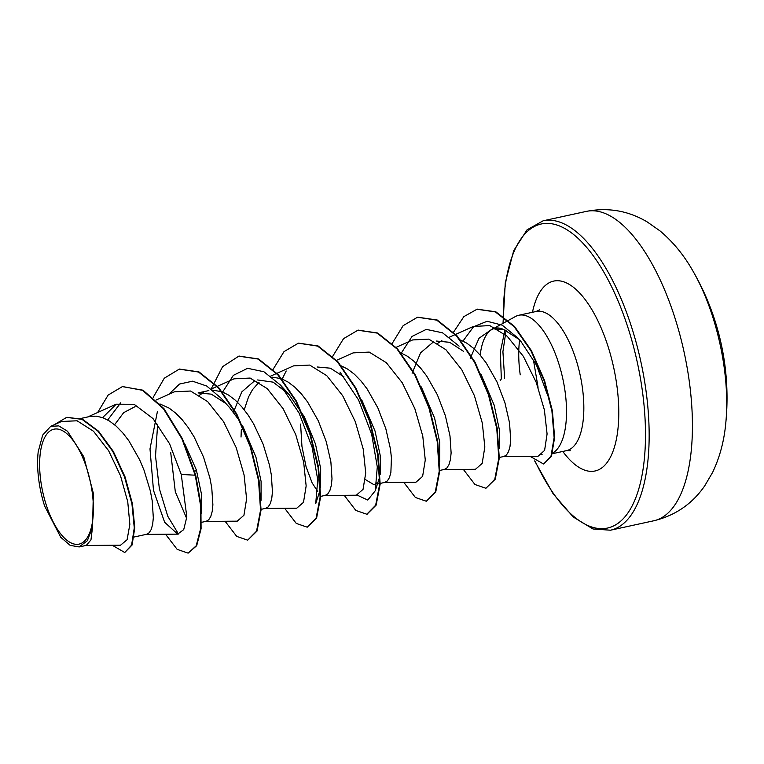 <?xml version="1.0" encoding="UTF-8"?>
<svg xmlns="http://www.w3.org/2000/svg" width="764" height="764" viewBox="0 0 764 764"><rect width="100%" height="100%" fill="white"/><g stroke="black" fill="none" stroke-linecap="round" stroke-linejoin="round"><path stroke-width="1.15" d="M725.8 422.912L725.8 422.912A126.652 52.429 -102.3 0 0 724.052 366.539A126.652 52.429 -102.3 0 0 692.585 270.427C683.675 254.832 672.817 241.653 660 230.9L647.194 221.923C628.294 210.702 608.02 207.197 586.36 211.389A158.32 65.542 -102.3 0 1 689.08 379.928A158.32 65.542 -102.3 0 1 653.755 520.781C675.195 515.595 692.174 503.963 704.685 485.904L712.602 472.41C719.784 457.311 724.186 440.809 725.8 422.912A253.314 253.314 0 0 0 692.585 270.427M92.148 491.806A58.818 24.352 77.7 0 1 74.585 544.13A58.818 24.352 77.7 0 1 40.864 481.521A58.818 24.352 77.7 0 1 58.436 429.187A58.818 24.352 77.7 0 1 92.148 491.806M500.162 379.383A70.67 29.261 -102.3 0 0 500.296 380.357M506.093 330.401L502.913 351.698L504.632 378.237M470.223 358.431L479.028 338.251L492.541 328.778L503.848 329.599A63.584 26.32 -102.3 0 0 495.11 328.224L492.541 328.787M494.031 328.52A63.584 26.32 -102.3 0 0 492.073 329.37A63.584 26.32 -102.3 0 0 480.193 355.126M503.848 329.599L518.546 339.073M462.984 341.05L473.584 326.715L487.126 321.281L502.215 325.149L517.314 337.545L521.144 341.766L536.462 365.087L547.186 394.081M551.952 453.444A71.214 29.481 -102.3 0 0 565.016 391.063A71.214 29.481 -102.3 0 0 518.813 315.255A71.214 29.481 -102.3 0 0 515.413 316.535L508.423 320.383M504.975 329.972L500.382 351.793L501.327 379.059M480.842 373.911L494.155 405.111L499.341 429.607L499.293 448.458M460.558 339.999L466.909 343.237L473.584 348.336L480.069 354.983L486.219 362.967L496.963 381.895L504.928 402.762L509.559 422.96L510.677 439.959L509.989 446.568L508.557 451.629L506.475 454.972L503.934 456.461L499.312 457.464M80.669 418.5L89.904 416.485L96.245 416.151L102.844 417.698L109.558 421.079L116.233 426.169L122.718 432.816L128.868 440.799L139.621 459.737L143.995 470.089L150.336 490.946L152.208 500.792L153.325 517.801L152.647 524.41L151.215 529.471L149.133 532.804L146.593 534.294L134.092 537.016M184.506 443.273L196.367 469.975L201.553 494.489L201.505 513.322M186.683 518.469L175.319 491.815L170.697 452.364M159.915 403.927L169.121 408.1L175.796 413.2L182.281 419.847L188.431 427.83L194.104 436.893L203.549 457.111L209.89 477.968L211.762 487.824L212.889 504.823L212.201 511.441L210.768 516.493L208.687 519.835L206.146 521.325L201.524 522.328M242.618 425.815L255.921 457.006L261.107 481.473L261.059 500.353M212.554 390.118L221.961 391.751L228.675 395.131L235.35 400.221L241.835 406.868L247.985 414.852L253.658 423.924L263.112 444.142L269.453 464.999L271.325 474.845L272.442 491.854L271.755 498.462L270.332 503.524L268.25 506.857L265.7 508.346L261.078 509.359M257.64 379.956L273.14 382.143L288.983 394.415L304.397 416.886L315.475 444.027L320.67 468.533L320.613 487.375M281.887 378.925L288.229 382.153L294.914 387.252L301.398 393.899L307.539 401.883L318.292 420.811L326.257 441.678L330.879 461.876L332.006 478.875L331.318 485.493L329.886 490.545L327.804 493.888L325.263 495.378L320.632 496.39M317.757 491.596L312.094 482.829L306.077 466.756L301.942 446.377L300.596 424.077M361.716 399.839L375.038 431.058L380.224 455.535L380.176 474.387M376.91 482.896L374.035 484.748L365.354 479.553M341.451 365.946L347.792 369.184L354.467 374.284L360.952 380.93L367.102 388.905L377.846 407.842L385.82 428.709L390.442 448.907L391.435 457.951L390.872 472.515L389.449 477.576L387.367 480.919L384.817 482.409L377.416 484.023M421.298 386.918L434.592 418.08L439.777 442.557L439.73 461.437M401.004 352.978L407.346 356.215L414.021 361.305L420.506 367.952L426.656 375.936L437.409 394.873L445.374 415.731L449.996 435.929L451.123 452.928L450.435 459.546L449.003 464.607L446.921 467.94L444.381 469.43L439.749 470.443M114.59 424.755L123.672 412.646L135.066 406.649M208.858 390.576L198.077 392.925L211.303 394.148L224.979 402.943M168.701 394.386L179.54 384.044L192.547 381.188L206.71 386.03L220.882 398.015L229.42 407.384L240.135 421.661M199.519 395.208L203.625 392.476M233.45 412.121L241.806 391.884L254.546 380.892M241.032 437.046L241.309 429.693M244.232 409.771L248.529 396.965L252.521 389.63L259.082 382.229M272.108 377.139L281.056 378.61M317.194 366.987L330.373 368.191L344.029 376.938M412.121 373.204L420.572 352.834L433.465 341.88M436.311 341.04L449.633 342.301L463.414 351.249M437.753 343.313L441.859 340.591M85.444 545.477L120.559 545.19L127.091 539.728L129.851 524.4L127.75 501.786L120.492 475.724L108.641 450.741L93.504 431.249L77.107 420.792L61.597 421.461L50.739 426.322L42.679 435.088L38.2 451.753A63.24 26.177 77.7 0 0 44.599 505.94L60.767 537.293L70.154 545.362L79.103 546.928L87.335 540.75L92.559 526.95L93.332 493.248L83.754 456.729L67.499 431.24L58.771 425.892L50.739 426.322M92.559 526.95L90.954 539.928L86.284 545.381L79.103 546.948M120.769 402.762L107.705 419.971M122.718 386.574L142.524 390.318L163.467 408.75L181.927 438.842L195.202 475.198L195.699 475.093L182.424 438.727L163.964 408.635L143.021 390.203L122.469 386.632M112.279 545.257L124.752 552.525L132.096 545.009L134.77 527.79L132.439 503.772L125.048 476.889L113.301 451.381L98.537 431.173L82.512 419.255L66.879 417.325M122.221 386.689L108.135 395.074L97.668 412.493M124.752 552.525L131.599 545.114L134.273 527.905L131.943 503.877L124.551 476.994L112.805 451.486L98.04 431.278L82.015 419.36L66.63 417.373L54.206 424.765M165.549 534.237L177.162 549.364L188.125 553.136L196.195 545.811L200.588 528.812L200.378 504.269L195.202 475.198L181.259 474.463L169.579 443.788L152.981 418.557L134.12 404.271L116.176 404.213L102.605 417.612M538.037 456.27L544.598 450.388L547.081 433.981L544.379 409.896L536.252 382.439L523.359 356.349L507.181 336.236L489.772 325.588L473.346 326.457L455.688 334.355M443.473 469.535L475.475 469.277L482.17 463.404L484.834 447.026L482.313 423.084L474.425 395.723L461.809 369.776L445.928 349.731L428.805 339.13L412.684 339.932M383.91 482.504L415.912 482.246L422.616 476.373L425.271 460.004L422.769 436.063L414.862 408.702L402.217 382.716L386.345 362.709L369.222 352.089L353.121 352.892L336.571 360.302M356.349 495.187L363.053 489.352L365.717 473.012L363.215 449.041L355.308 421.69L342.692 395.733L326.801 375.697L309.697 365.077L293.567 365.87L277.017 373.281M296.795 508.156L303.499 502.33L306.154 485.952L303.642 462L295.754 434.649L283.129 408.692L267.228 388.628L250.114 378.056L234.004 378.849L211.189 389.057M205.239 521.42L237.241 521.163L243.936 515.28L246.6 498.949L244.079 474.95L236.191 447.618L223.556 421.642L207.674 401.625L190.57 391.025L174.45 391.817L156.114 400.021M157.346 411.853L149.992 448.898L153.488 490.335L164.642 522.27L177.678 534.112L183.723 529.624L186.827 516.894L181.259 474.463M178.489 534.055L167.774 516.254L159.37 488.683L155.522 456.118L157.642 424.268M222.639 392.008L233.354 375.353L247.593 368.305L263.886 371.734L280.445 385.056L299.039 412.971L312.094 447.16L317.738 479.878L315.704 503.705L319.667 491.386M282.193 379.039L286.194 370.979M339.99 372.068L358.583 399.983L371.648 434.181L377.292 466.919L375.258 490.746L367.78 500.057L357.16 495.129M401.31 353.092L412.025 336.437L426.264 329.379L442.547 332.808L459.107 346.121M195.699 475.093L200.875 504.164L201.085 528.707L196.692 545.706L188.125 553.136M179.492 369.079L198.993 371.915L218.829 387.759L236.783 414.002L250.697 446.548L259.025 480.308L261.049 510.027L257.048 531.047L247.679 540.167L236.716 536.395L225.103 521.258M239.027 356.119L258.538 358.937L278.373 374.761L296.337 401.014L310.251 433.56L318.578 467.329L320.613 497.049L316.602 518.078L307.233 527.189L296.279 523.426L284.666 508.289M298.609 343.141L318.111 345.968L337.946 361.811L355.9 388.064L369.814 420.611L378.142 454.37L380.166 484.08L376.155 505.109L367.045 514.162M358.144 330.172L377.645 332.989L397.481 348.814L415.444 375.067L429.368 407.613L437.696 441.382L439.73 471.101L435.719 492.131L426.35 501.251L415.387 497.479L403.774 482.342M417.727 317.194L437.228 320.021L457.063 335.864L475.017 362.117L488.931 394.663L497.259 428.423L499.284 458.142L495.273 479.162L485.914 488.272L474.95 484.5L463.337 469.373M477.223 309.191L495.826 311.788L514.583 326.495L531.457 350.686L544.512 380.396L552.41 410.917L554.626 437.505L551.484 456.098L543.643 464.044L530.025 456.337M196.367 469.975L194.715 471.55M153.201 397.347L164.289 378.209L179.244 369.136L198.497 372.02L218.332 387.864L236.286 414.117L250.2 446.653L258.528 480.422L260.553 510.132L256.551 531.161L247.679 540.167M211.16 389.029L222.582 366.672L238.779 356.167L258.041 359.042L277.876 374.876L295.84 401.119L309.754 433.666L318.082 467.434L320.116 497.154L316.105 518.183L307.233 527.189M273.111 369.337L283.998 351.631L298.361 343.189L317.614 346.082L337.449 361.916L355.403 388.169L369.318 420.716L377.645 454.475L379.67 484.195L375.659 505.214L366.796 514.22L355.833 510.447L344.22 495.32M332.674 356.368L343.542 338.662L357.896 330.22L377.158 333.094L396.993 348.928L414.947 375.172L428.871 407.718L437.199 441.487L439.233 471.207L435.222 492.236L426.35 501.251M392.228 343.399L403.115 325.684L417.478 317.241L436.731 320.135L456.566 335.969L474.52 362.222L488.435 394.768L496.762 428.537L498.787 458.247L494.776 479.267L485.914 488.272M453.558 332.139L463.834 316.659L476.975 309.248L495.33 311.903L514.086 326.61L530.961 350.791L544.016 380.501L551.914 411.022L554.129 437.61L550.987 456.213L543.643 464.044M503.018 323.353L505.281 282.766L513.694 250.678L526.998 229.878L543.099 220.815A158.32 65.542 77.7 0 1 645.809 389.353A158.32 65.542 77.7 0 1 610.484 530.206L653.755 520.781M503.304 323.191A155.598 64.415 77.7 0 1 562.123 227.118A155.598 64.415 77.7 0 1 642.199 389.65A155.598 64.415 77.7 0 1 617.188 523.875A155.598 64.415 77.7 0 1 535.172 461.294M520.236 374.837A71.214 29.481 77.7 0 1 519.596 340.171M518.813 315.255L536.127 311.483A71.214 29.481 77.7 0 1 582.33 387.291A71.214 29.481 77.7 0 1 566.439 450.655L570.231 450.703M532.47 312.275A97.171 40.225 77.7 0 1 575.101 288.649A97.171 40.225 77.7 0 1 616.729 384.54A97.171 40.225 77.7 0 1 606.415 463.404A97.171 40.225 77.7 0 1 562.781 451.448M534.638 460.883L553.155 493.811L573.286 517.037L592.979 528.974L610.484 530.206M536.127 311.483L539.556 309.859M533.75 361.754L538.066 387.319M493.534 328.568L508.041 320.593M551.828 453.835L566.439 450.655M67.127 417.268L66.63 417.373M538.037 456.28L503.027 456.557M455.268 334.546L449.423 337.163M412.675 339.923L396.134 347.333M356.349 495.215L324.356 495.483M276.597 373.462L270.743 376.079M296.795 508.194L264.793 508.452M177.678 534.141L145.685 534.399M116.176 404.213L87.659 416.972M541.323 454.36L542.087 454.418M280.445 385.056L288.983 394.415M375.258 490.746L379.221 478.426M179.244 369.136L179.741 369.031M238.779 356.167L239.275 356.062M298.361 343.189L298.858 343.084M366.796 514.22L367.293 514.115M357.896 330.22L358.392 330.115M417.478 317.241L417.975 317.136M476.975 309.248L477.471 309.143M543.099 220.815L586.36 211.389"/></g></svg>
